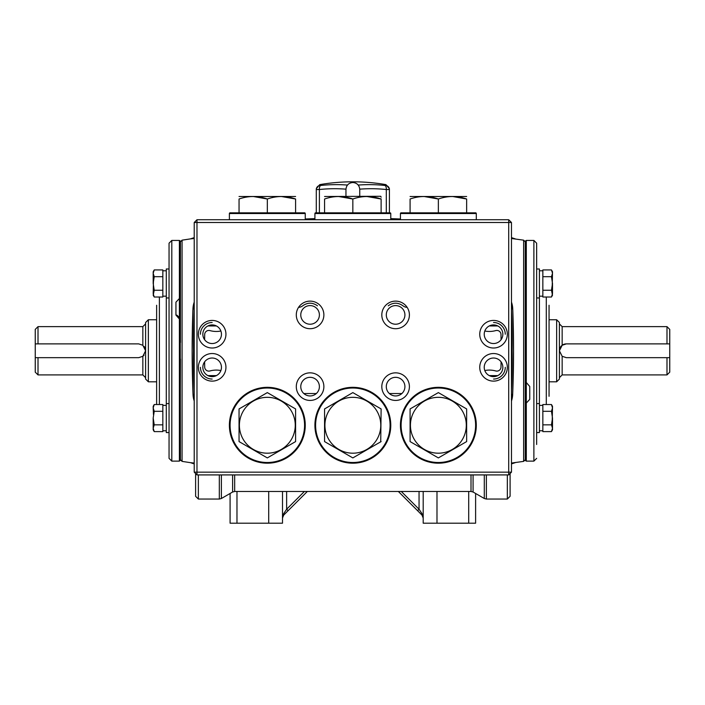 <?xml version="1.0" encoding="UTF-8"?>
<svg xmlns="http://www.w3.org/2000/svg" width="705" height="705" viewBox="0 0 705 705"><rect width="100%" height="100%" fill="white"/><g stroke="black" fill="none" stroke-linecap="round" stroke-linejoin="round"><path stroke-width="1.06" d="M511.469 238.493L523.63 240.167L523.63 461.378L511.469 463.062M525.26 342.498L525.604 241.119L525.604 383.414L526.3 382.515L526.3 403.057L525.604 401.727L525.604 460.435L525.26 359.048L525.26 241.119L526.3 240.431L526.3 382.515L529.746 386.463L529.746 399.374L526.3 403.057L526.3 461.123L533.888 461.123L533.888 240.431L536.646 243.19L536.646 444.485M468.71 491.473L468.71 523.198L475.611 523.198L475.611 493.482M468.71 523.198L436.985 523.198L436.985 491.473M423.194 491.473L423.194 523.198L436.985 523.198M423.194 518.008L421.978 513.619L419.052 509.23L417.589 510.693L421.978 515.082L423.194 518.008L422.771 516.201M421.978 513.619A2.071 1.199 135 0 0 421.978 515.082L422.877 516.43M398.36 491.473L417.589 510.693M307.327 491.473L283.71 515.082L282.502 518.008L283.71 513.619A2.071 1.199 45 0 1 283.71 515.082L282.502 518.008M475.611 522.29L475.611 523.198M283.71 513.619L286.635 509.23L288.098 510.693M512.676 394.465L511.469 401.004A23.45 23.45 0 0 0 512.676 394.465A1103.475 1103.475 0 0 0 513.54 350.773L512.676 394.465L511.469 394.412M512.746 308.887L513.54 350.773A1103.475 1103.475 0 0 0 512.746 308.887A23.45 23.45 0 0 0 511.469 302.101L512.746 308.887L511.469 308.931M194.219 238.493L190.385 238.898L194.219 237.629M190.385 238.898L182.066 240.167L182.066 461.378L180.427 459.748M171.809 461.123L169.05 458.365L169.05 243.19L171.809 240.431L171.809 461.123L179.396 461.123L179.396 319.03L180.083 318.14L180.427 460.435L180.083 241.119L180.083 299.828L179.396 298.497L179.396 240.431L180.427 241.119L180.427 342.498M190.332 462.647L194.219 463.062M236.977 491.473L236.977 523.198L230.086 523.198L230.086 493.482M236.977 523.198L268.702 523.198L268.702 491.473M282.502 491.473L282.502 523.198L268.702 523.198M193.02 394.465L194.219 401.004A23.45 23.45 0 0 1 193.02 394.465A1103.475 1103.475 0 0 1 192.148 350.773L193.02 394.465L194.219 394.412M192.95 308.887L192.148 350.773A1103.475 1103.475 0 0 1 192.95 308.887A23.45 23.45 0 0 1 194.219 302.101L192.95 308.887L194.219 308.931M194.219 311.795A1102.1 1102.1 0 0 0 194.219 389.759M511.469 311.795A1102.1 1102.1 0 0 1 511.469 389.759M501.07 339.695A1091.067 1091.067 0 0 0 500.999 334.514A4.142 4.142 0 0 0 495.747 330.592A23.45 23.45 0 0 1 484.802 331.006M484.802 370.539A23.45 23.45 0 0 1 495.747 370.962A4.142 4.142 0 0 0 500.999 367.041A1091.067 1091.067 0 0 0 501.07 361.85M220.885 370.539A23.45 23.45 0 0 0 209.94 370.962A4.142 4.142 0 0 1 204.688 367.041A1091.067 1091.067 0 0 1 204.617 361.85M204.617 339.695A1091.067 1091.067 0 0 1 204.688 334.514A4.142 4.142 0 0 1 209.94 330.592A23.45 23.45 0 0 0 220.885 331.006M358.219 185.071A192.35 166.574 -90 0 1 384.904 185.468L385.961 185.468L384.904 185.468A4.142 2.062 96.2 0 1 386.296 189.53L386.296 212.84M345.952 189.169A188.27 163.049 -90 0 0 319.391 189.53L316.289 189.53L316.289 188.711L316.289 189.53A4.142 4.124 0 0 1 319.726 185.468L320.784 185.468A192.35 166.574 90 0 1 347.468 185.071M319.391 212.84L319.391 189.53A4.142 2.062 -96.2 0 1 320.784 185.468M359.735 189.169A188.27 163.049 90 0 1 386.296 189.53L389.398 189.53A4.142 4.124 -0 0 0 385.961 185.468L385.961 184.639L389.398 188.711L389.398 212.84M316.289 189.53L316.289 212.84M179.396 319.03L175.942 315.082L175.942 302.181L179.396 298.497L179.396 318.025M153.188 406.353L154.228 404.538L153.188 407.922L153.188 406.353L154.228 404.538L156.633 404.538L156.633 305.256M169.05 243.19L169.05 257.069M169.05 268.623L169.05 283.481M166.292 268.993L169.05 268.993L166.292 268.993L166.292 297.959L169.05 297.959L169.05 319.233M169.05 382.321L169.05 403.595L166.292 403.595L166.292 432.562L169.05 432.562L169.05 418.074M175.942 315.082A1.384 0.449 0 0 1 177.325 315.532L180.083 318.211M179.396 461.123L180.083 460.435L180.427 359.048M38.008 343.881L35.25 343.881L35.25 329.394L38.008 326.635L38.008 343.881L138.7 343.881L142.842 345.256L145.6 350.773L145.6 322.502L148.358 319.744L148.358 381.81L156.633 381.81M144.93 347.812A6.9 6.9 0 0 0 144.084 346.463M38.008 374.91L35.25 372.152L35.25 357.673L38.008 357.673L38.008 374.91L142.842 374.91L142.842 356.289L138.7 357.673L38.008 357.673M35.25 343.881L35.25 357.673M148.358 381.81L145.6 379.052L145.6 350.773L142.842 356.289A6.9 6.9 0 0 0 144.084 355.091M666.992 357.673L669.75 357.673L669.75 372.152L666.992 374.91L666.992 357.673L566.3 357.673L562.158 356.289L559.4 350.773L559.4 379.052L556.642 381.81L556.642 319.744L559.4 322.502L559.4 350.773L562.158 345.256L566.3 343.881L666.992 343.881L666.992 326.635L562.158 326.635L562.158 345.256M669.75 357.673L669.75 343.881L666.992 343.881M566.3 343.881A6.9 6.9 0 0 0 560.07 347.812M666.992 326.635L669.75 329.394L669.75 343.881M536.646 432.932L536.646 382.321M536.646 319.233L536.646 268.993L539.404 268.993L539.404 432.562L536.646 432.562L539.404 432.562M549.054 305.256L549.054 396.298M525.26 359.048L525.26 460.435L526.3 461.123M552.509 295.201L551.46 297.017L552.509 295.201L551.46 290.248L552.509 283.481L552.509 293.632L551.46 297.017L549.054 297.017M552.218 286.917L552.509 271.751L551.46 269.936L542.85 269.936L542.85 297.017L551.46 297.017M542.85 431.61L551.46 431.61L552.509 428.226L551.46 424.842L552.509 418.074L552.509 429.803L551.46 431.61L542.85 431.61L542.85 424.842L551.46 424.842M552.218 421.519L552.509 406.353L551.46 404.538L542.85 404.538L542.85 424.842M552.509 283.481L551.46 276.704L552.509 273.32L551.46 269.936M551.46 276.704L542.85 276.704M551.46 290.248L542.85 290.248M552.509 418.074L551.46 411.306L552.509 407.922L551.46 404.538M552.509 407.922L551.46 411.306L542.85 411.306M162.837 269.936L154.228 269.936L153.188 273.32L154.228 276.704L153.188 283.481L153.188 271.751L154.228 269.936L162.837 269.936L162.837 290.248L154.228 290.248L153.188 295.201L154.228 297.017L162.837 297.017L162.837 290.248M153.47 280.035L153.188 293.632L154.228 297.017M153.47 414.628L153.188 407.922L154.228 411.306L153.188 418.074L153.188 429.803L154.228 431.61L162.837 431.61L162.837 404.538L154.228 404.538M153.188 283.481L154.228 290.248M154.228 276.704L162.837 276.704M153.188 418.074L154.228 424.842L153.188 428.226L154.228 431.61M154.228 424.842L162.837 424.842M154.228 411.306L162.837 411.306M229.389 425.265A37.929 37.929 0 0 1 267.327 387.327A37.929 37.929 0 0 1 305.256 425.265A37.929 37.929 0 0 1 267.327 463.194A37.929 37.929 0 0 1 229.389 425.265A37.929 37.929 0 0 0 267.327 463.194A37.929 37.929 0 0 0 305.256 425.265M267.327 397.329A27.936 27.936 0 0 1 295.254 425.265A27.936 27.936 0 0 1 267.327 453.192A27.936 27.936 0 0 1 239.392 425.265A27.936 27.936 0 0 1 267.327 397.329M295.598 441.586L267.327 457.915L239.048 441.586L239.048 408.935L267.327 392.606L295.598 408.935L295.598 441.586M352.844 397.329A27.936 27.936 0 0 1 380.779 425.265A27.936 27.936 0 0 1 352.844 453.192A27.936 27.936 0 0 1 324.917 425.265A27.936 27.936 0 0 1 352.844 397.329M381.123 441.586L352.844 457.915L324.564 441.586L324.564 408.935L352.844 392.606L381.123 408.935L380.726 441.815M314.915 425.265A37.929 37.929 0 0 1 352.844 387.327A37.929 37.929 0 0 1 390.773 425.265A37.929 37.929 0 0 1 352.844 463.194A37.929 37.929 0 0 1 314.915 425.265A37.929 37.929 0 0 0 352.844 463.194A37.929 37.929 0 0 0 390.773 425.265M400.431 425.265A37.929 37.929 0 0 1 438.36 387.327A37.929 37.929 0 0 1 476.298 425.265A37.929 37.929 0 0 1 438.36 463.194A37.929 37.929 0 0 1 400.431 425.265A37.929 37.929 0 0 0 438.36 463.194A37.929 37.929 0 0 0 476.298 425.265M438.36 397.329A27.936 27.936 0 0 1 466.296 425.265A27.936 27.936 0 0 1 438.36 453.192A27.936 27.936 0 0 1 410.433 425.265A27.936 27.936 0 0 1 438.36 397.329M466.639 441.586L438.36 457.915L410.09 441.586L410.09 408.935L438.36 392.606L466.639 408.935L466.639 441.586M466.639 409.385L466.639 408.935M390.085 212.84A0.687 0.687 0 0 1 390.773 213.527L314.915 213.527A0.687 0.687 0 0 1 315.602 212.84L390.085 212.84M314.915 219.74L314.915 213.527M390.773 219.74L390.773 213.527M381.123 197.25L380.779 196.29L324.564 196.492M366.856 196.492L381.123 199.013C381.123 195.699 381.123 195.699 381.123 199.013C371.72 195.699 362.291 195.699 352.844 199.013C343.441 195.699 334.02 195.699 324.564 199.013C324.564 195.699 324.564 195.699 324.564 199.013C324.564 195.699 324.564 195.699 324.564 199.013L324.564 212.84M338.585 196.492L352.844 199.013L352.844 212.84L381.123 212.84L381.123 198.845M198.361 474.914L198.361 499.052L219.317 499.052L219.317 474.914M507.336 474.914L507.336 499.052L486.371 499.052L486.371 474.914M489.27 375.606A17.933 17.933 0 0 1 489.402 375.606L497.8 375.606M507.336 499.052L510.094 496.294L510.094 473.54M207.887 325.948L216.285 325.948A17.933 17.933 0 0 0 216.417 325.948A17.933 17.933 0 0 1 210.645 325.031M200.423 367.331A11.721 11.721 0 0 0 212.152 379.052M198.361 499.052L195.602 496.294L195.602 473.54M505.265 367.331A11.721 11.721 0 0 1 493.535 379.052M388.235 305.794C393.152 302.348 398.061 302.348 402.969 305.794A6.9 6.9 0 0 0 407.12 307.327M401.859 393.54L389.354 393.54M316.342 393.54L303.829 393.54M493.535 322.502A11.721 11.721 0 0 1 505.265 334.223M489.27 325.948A17.933 17.933 0 0 0 489.402 325.948L497.8 325.948M317.453 305.794C312.535 302.348 307.627 302.348 302.718 305.794A6.9 6.9 0 0 1 298.567 307.327M212.152 322.502A11.721 11.721 0 0 0 200.423 334.223M207.887 375.606L216.285 375.606A17.933 17.933 0 0 1 216.417 375.606M229.389 219.74L229.389 213.527A0.687 0.687 0 0 1 230.086 212.84L304.569 212.84A0.687 0.687 0 0 1 305.256 213.527L229.389 213.527M305.256 219.74L305.256 213.527M295.598 196.492L239.048 196.492M281.339 196.492L295.598 199.013C295.598 195.699 295.598 195.699 295.598 199.013C295.598 195.699 295.598 195.699 295.598 199.013C286.204 195.699 276.774 195.699 267.327 199.013C257.924 195.699 248.495 195.699 239.048 199.013C239.048 195.699 239.048 195.699 239.048 199.013C239.048 195.699 239.048 195.699 239.048 199.013L239.048 212.84M400.431 219.74L400.431 213.527A0.687 0.687 0 0 1 401.119 212.84L475.611 212.84A0.687 0.687 0 0 1 476.298 213.527L400.431 213.527M476.298 219.74L476.298 213.527M466.639 196.492L410.09 196.492M452.628 196.492L466.639 199.013C466.639 195.699 466.639 195.699 466.639 199.013C466.639 195.699 466.639 195.699 466.639 199.013C457.237 195.699 447.816 195.699 438.36 199.013C428.966 195.699 419.537 195.699 410.09 199.013C410.09 195.699 410.09 195.699 410.09 199.013C410.09 195.699 410.09 195.699 410.09 199.013L410.09 212.84M198.361 367.331A13.792 13.792 0 0 0 212.152 381.123A13.792 13.792 0 0 0 225.944 367.331A13.792 13.792 0 0 0 212.152 353.531A13.792 13.792 0 0 0 198.361 367.331M296.294 386.64A13.792 13.792 0 0 0 310.085 400.431A13.792 13.792 0 0 0 323.877 386.64A13.792 13.792 0 0 0 310.085 372.848A13.792 13.792 0 0 0 296.294 386.64M296.294 314.915A13.792 13.792 0 0 0 310.085 328.706A13.792 13.792 0 0 0 323.877 314.915A13.792 13.792 0 0 0 310.085 301.123A13.792 13.792 0 0 0 296.294 314.915M198.361 334.223A13.792 13.792 0 0 0 212.152 348.014A13.792 13.792 0 0 0 225.944 334.223A13.792 13.792 0 0 0 212.152 320.431A13.792 13.792 0 0 0 198.361 334.223M479.744 367.331A13.792 13.792 0 0 1 493.535 353.531A13.792 13.792 0 0 1 507.336 367.331A13.792 13.792 0 0 1 493.535 381.123A13.792 13.792 0 0 1 479.744 367.331M381.81 386.64A13.792 13.792 0 0 1 395.602 372.848A13.792 13.792 0 0 1 409.402 386.64A13.792 13.792 0 0 1 395.602 400.431A13.792 13.792 0 0 1 381.81 386.64M381.81 314.915A13.792 13.792 0 0 1 395.602 301.123A13.792 13.792 0 0 1 409.402 314.915A13.792 13.792 0 0 1 395.602 328.706A13.792 13.792 0 0 1 381.81 314.915M479.744 334.223A13.792 13.792 0 0 1 493.535 320.431A13.792 13.792 0 0 1 507.336 334.223A13.792 13.792 0 0 1 493.535 348.014A13.792 13.792 0 0 1 479.744 334.223M196.977 219.74L194.219 222.498L196.977 222.498L196.977 219.74L508.71 219.74L511.469 222.498L511.469 472.156L508.71 474.914L508.71 472.156L511.469 472.156M508.71 219.74L508.71 222.498L196.977 222.498L196.977 472.156L194.219 472.156L194.219 222.498M194.219 472.156L196.977 474.914L196.977 472.156L508.71 472.156L508.71 222.498L511.469 222.498M508.71 474.914L196.977 474.914M221.458 367.331A9.315 9.315 0 0 0 212.152 358.017A9.315 9.315 0 0 0 202.837 367.331A9.315 9.315 0 0 0 212.152 376.637A9.315 9.315 0 0 0 221.458 367.331M319.391 386.64A9.315 9.315 0 0 0 310.085 377.325A9.315 9.315 0 0 0 300.771 386.64A9.315 9.315 0 0 0 310.085 395.946A9.315 9.315 0 0 0 319.391 386.64M319.391 314.915A9.315 9.315 0 0 0 310.085 305.6A9.315 9.315 0 0 0 300.771 314.915A9.315 9.315 0 0 0 310.085 324.221A9.315 9.315 0 0 0 319.391 314.915M221.458 334.223A9.315 9.315 0 0 0 212.152 324.917A9.315 9.315 0 0 0 202.837 334.223A9.315 9.315 0 0 0 212.152 343.538A9.315 9.315 0 0 0 221.458 334.223M484.229 367.331A9.315 9.315 0 0 1 493.535 358.017A9.315 9.315 0 0 1 502.85 367.331A9.315 9.315 0 0 1 493.535 376.637A9.315 9.315 0 0 1 484.229 367.331M386.296 386.64A9.315 9.315 0 0 1 395.602 377.325A9.315 9.315 0 0 1 404.917 386.64A9.315 9.315 0 0 1 395.602 395.946A9.315 9.315 0 0 1 386.296 386.64M386.296 314.915A9.315 9.315 0 0 1 395.602 305.6A9.315 9.315 0 0 1 404.917 314.915A9.315 9.315 0 0 1 395.602 324.221A9.315 9.315 0 0 1 386.296 314.915M484.229 334.223A9.315 9.315 0 0 1 493.535 324.917A9.315 9.315 0 0 1 502.85 334.223A9.315 9.315 0 0 1 493.535 343.538A9.315 9.315 0 0 1 484.229 334.223M424.102 196.492L438.36 199.013L438.36 212.84L466.639 212.84L466.639 199.013M253.315 196.492L267.327 199.013L267.327 212.84M295.598 199.013L295.598 212.84M419.052 491.473L419.052 509.23L401.286 491.473M286.635 491.473L286.635 509.23L304.401 491.473M385.961 184.639A195.179 195.179 0 0 0 319.726 184.639L319.726 185.468M166.292 403.595L166.292 297.959M159.392 297.017L159.392 404.538M142.842 345.256L142.842 326.635L145.6 323.877M562.158 356.289L562.158 374.91L559.4 377.677M546.296 404.538L546.296 297.017M304.569 425.265A37.242 37.242 0 0 0 267.327 388.014A37.242 37.242 0 0 0 230.086 425.265A37.242 37.242 0 0 0 267.327 462.506A37.242 37.242 0 0 0 304.569 425.265M390.085 425.265A37.242 37.242 0 0 0 352.844 388.014A37.242 37.242 0 0 0 315.602 425.265A37.242 37.242 0 0 0 352.844 462.506A37.242 37.242 0 0 0 390.085 425.265M475.611 425.265A37.242 37.242 0 0 0 438.36 388.014A37.242 37.242 0 0 0 401.119 425.265A37.242 37.242 0 0 0 438.36 462.506A37.242 37.242 0 0 0 475.611 425.265M471.01 474.914L471.01 491.473L473.081 492.02L473.081 474.914M484.3 474.914L484.3 498.505L473.081 492.02M234.677 474.914L234.677 491.473L232.606 492.02L232.606 474.914M221.388 474.914L221.388 498.505L232.606 492.02M390.773 218.62L400.431 218.991M525.26 459.748L523.63 461.378M511.469 463.916L515.258 462.656M525.26 241.806L523.63 240.167M515.311 238.898L511.469 237.629M180.427 241.806L182.066 240.167M190.394 462.656L182.066 461.378M194.219 463.916L190.526 462.674M305.256 218.991L314.915 218.62M319.726 184.639L316.289 188.711M345.952 196.29L345.952 189.389C346.358 185.203 348.658 182.903 352.844 182.498C357.03 182.903 359.33 185.203 359.744 189.389L359.744 196.29M171.809 240.431L179.396 240.431M180.083 318.105L177.325 315.532M148.358 319.744L156.633 319.744M142.842 374.91L145.6 377.677M38.008 326.635L142.842 326.635M562.158 326.635L559.4 323.877M556.642 319.744L549.054 319.744M556.642 381.81L549.054 381.81M666.992 374.91L562.158 374.91M533.888 461.123L536.646 458.365M533.888 240.431L526.3 240.431M539.404 430.764L542.85 430.764L539.404 430.764M539.404 296.171L542.85 296.171M536.646 297.959L539.404 297.959M539.404 270.79L542.85 270.79M536.646 403.595L539.404 403.595M539.404 405.384L542.85 405.384M552.509 429.803L551.46 431.61M166.292 270.79L162.837 270.79L166.292 270.79M166.292 296.171L162.837 296.171M153.188 271.751L154.228 269.936M166.292 405.384L162.837 405.384M166.292 430.764L162.837 430.764M486.371 499.052L484.3 498.505M219.317 499.052L221.388 498.505M234.677 491.473L471.01 491.473"/></g></svg>

